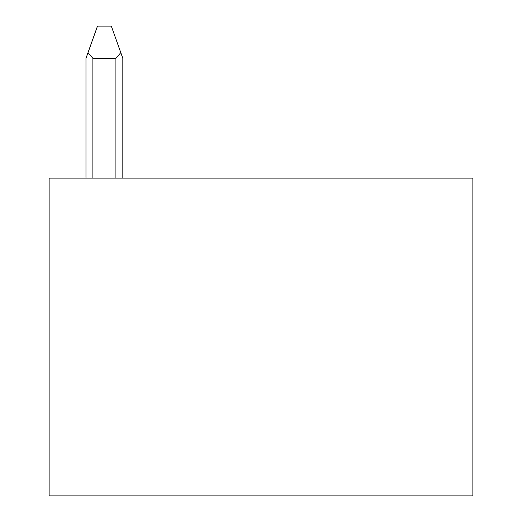 <?xml version="1.0" encoding="UTF-8"?>
<svg xmlns="http://www.w3.org/2000/svg" width="522" height="522" viewBox="0 0 522 522"><rect width="100%" height="100%" fill="white"/><g stroke="black" fill="none" stroke-linecap="round" stroke-linejoin="round"><path stroke-width="0.78" d="M85.973 178.093L85.973 58.34L87.683 53.564L85.973 58.34L85.973 178.093L85.973 58.34L87.683 53.564M122.827 178.093L122.827 58.34L120.797 52.676L115.917 58.34L115.917 178.093L115.917 58.34L92.883 58.34L92.883 178.093L92.883 58.34L88.003 52.676L97.49 26.1L88.003 52.676L92.883 58.34L115.917 58.34L120.797 52.676L122.827 58.34L122.827 178.093M111.31 26.1L120.797 52.676L111.31 26.1L97.49 26.1L111.31 26.1M122.827 58.34L121.117 53.564L122.827 58.34M49.127 495.9L49.127 178.093L472.873 178.093L49.127 178.093L49.127 495.9L472.873 495.9L49.127 495.9M472.873 495.9L472.873 178.093L472.873 495.9"/></g></svg>

